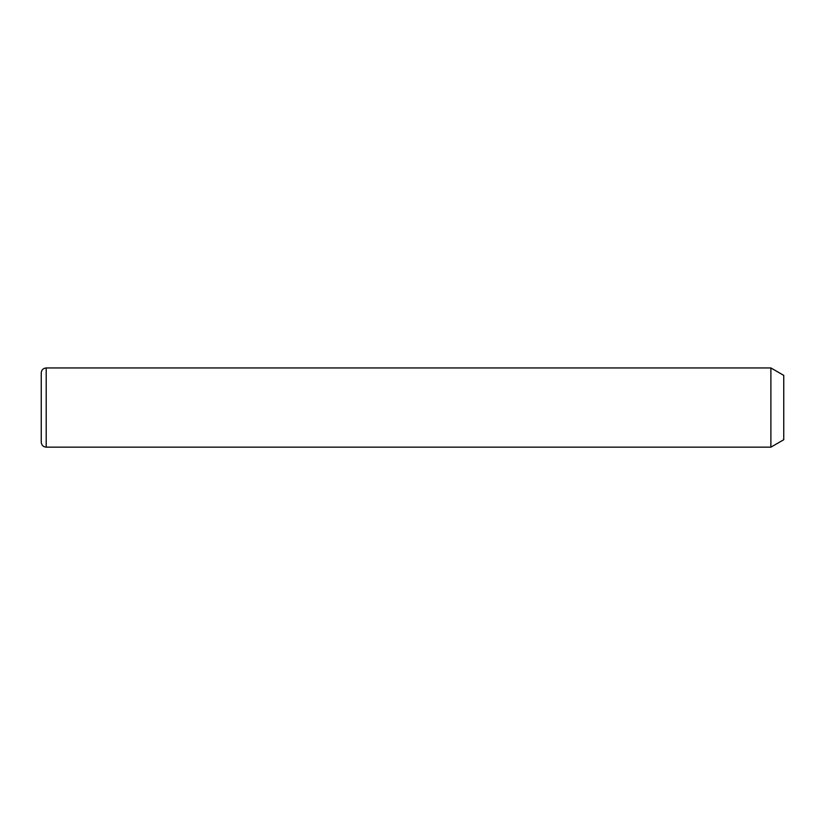 <?xml version="1.0" encoding="UTF-8"?>
<svg xmlns="http://www.w3.org/2000/svg" width="825" height="825" viewBox="0 0 825 825"><rect width="100%" height="100%" fill="white"/><g stroke="black" fill="none" stroke-linecap="round" stroke-linejoin="round"><path stroke-width="1.24" d="M770.89 367.95L783.75 375.375L783.75 439.725L770.89 447.15L770.89 367.95L46.2 367.95C43.189 368.239 41.539 369.889 41.25 372.9L41.25 442.2C41.539 445.211 43.189 446.861 46.2 447.15L46.2 367.95M770.89 447.15L46.2 447.15"/></g></svg>
